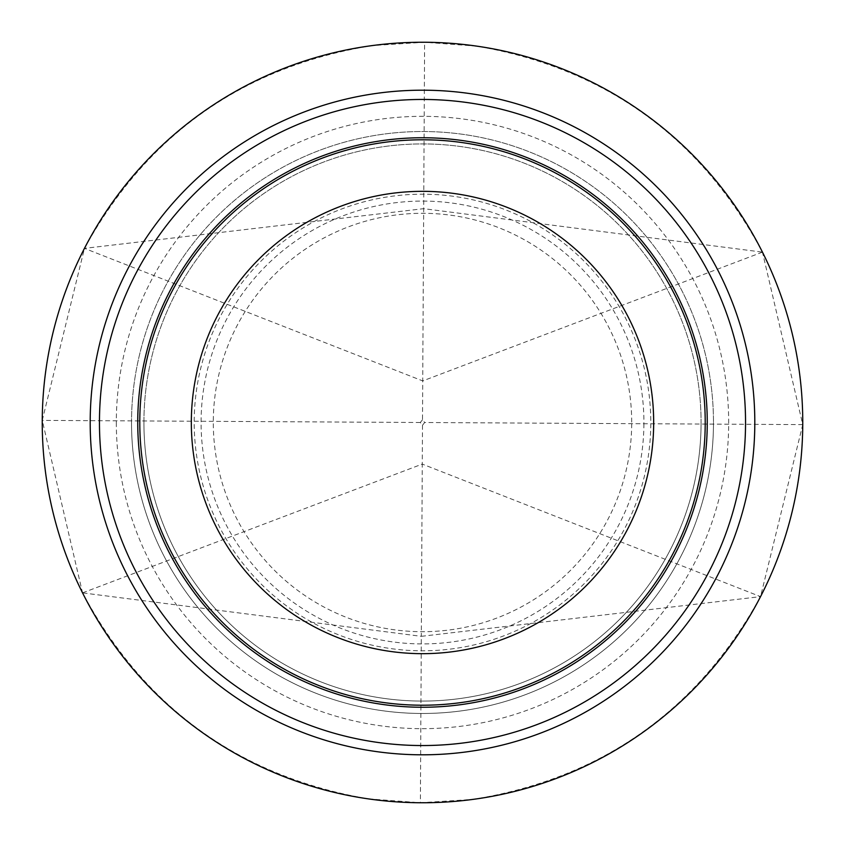 <?xml version="1.0" encoding="UTF-8"?>
<svg xmlns="http://www.w3.org/2000/svg" width="845" height="845" viewBox="0 0 845 845"><rect width="100%" height="100%" fill="white"/><g stroke="black" fill="none" stroke-linecap="round" stroke-linejoin="round"><path stroke-width="0.63" stroke-dasharray="4.22 3.17" d="M650.798 423.767A228.298 228.298 0 0 1 421.232 650.798A228.298 228.298 0 0 1 194.202 421.232A228.298 228.298 0 0 1 423.767 194.202A228.298 228.298 0 0 1 650.798 423.767M631.701 423.662A209.211 209.211 0 0 1 421.338 631.701A209.211 209.211 0 0 1 213.299 421.338A209.211 209.211 0 0 1 423.662 213.299A209.211 209.211 0 0 1 631.701 423.662M643.911 423.725A221.422 221.422 0 0 1 421.275 643.911A221.422 221.422 0 0 1 201.089 421.275A221.422 221.422 0 0 1 423.725 201.089A221.422 221.422 0 0 1 643.911 423.725M476.76 46.137L424.612 42.25L372.423 45.556C243.518 66.428 147.526 134.028 84.458 248.367L42.25 420.387L82.546 592.873C144.347 707.909 239.579 776.566 368.24 798.863L420.387 802.75L472.577 799.444C601.482 778.572 697.474 710.972 760.542 596.633L802.75 424.612L762.454 252.127C700.653 137.091 605.421 68.434 476.76 46.137M131.524 422.5A290.976 290.976 0 0 0 422.5 713.476A290.976 290.976 0 0 0 713.476 422.5A290.976 290.976 0 0 0 422.5 131.524A290.976 290.976 0 0 0 131.524 422.5A290.976 290.976 0 0 0 422.5 713.476A290.976 290.976 0 0 0 713.476 422.5A290.976 290.976 0 0 0 422.5 131.524A290.976 290.976 0 0 0 131.524 422.5A290.976 290.976 0 0 0 422.5 713.476A290.976 290.976 0 0 0 713.476 422.5M90.193 422.5A332.307 332.307 0 0 0 422.5 754.807A332.307 332.307 0 0 0 754.807 422.5A332.307 332.307 0 0 0 422.5 90.193A332.307 332.307 0 0 0 90.193 422.5A332.307 332.307 0 0 1 422.5 90.193A332.307 332.307 0 0 1 754.807 422.5M143.925 422.5A278.575 278.575 0 0 0 422.5 701.075A278.575 278.575 0 0 0 701.075 422.5A278.575 278.575 0 0 0 422.5 143.925A278.575 278.575 0 0 0 143.925 422.5A278.575 278.575 0 0 0 422.5 701.075A278.575 278.575 0 0 0 701.075 422.5A278.575 278.575 0 0 0 422.5 143.925A278.575 278.575 0 0 0 143.925 422.5A278.575 278.575 0 0 0 422.5 701.075A278.575 278.575 0 0 0 701.075 422.5M422.511 419.743L420.324 422.489L422.489 425.257L424.676 422.511L422.511 419.743L424.612 42.25M762.454 252.127L422.732 380.915L84.458 248.367L423.683 208.673L762.454 252.127M802.75 424.612L424.676 422.511M422.489 425.257L422.268 464.085L760.542 596.633L421.317 636.327L420.387 802.75M420.324 422.489L42.25 420.387M82.546 592.873L422.268 464.085L421.317 636.327L82.546 592.873M116.325 422.5A306.175 306.175 0 0 0 422.5 728.675A306.175 306.175 0 0 0 728.675 422.5A306.175 306.175 0 0 0 422.5 116.325A306.175 306.175 0 0 0 116.325 422.5"/><path stroke-width="1.27" d="M42.25 420.387A380.261 380.261 0 0 0 420.387 802.75A380.261 380.261 0 0 0 802.75 424.612A380.261 380.261 0 0 0 424.612 42.25A380.261 380.261 0 0 0 42.25 420.387M191.329 422.5A231.171 231.171 0 0 0 422.5 653.671A231.171 231.171 0 0 0 653.671 422.5A231.171 231.171 0 0 0 422.5 191.329A231.171 231.171 0 0 0 191.329 422.5M139.784 422.5A282.716 282.716 0 0 0 422.5 705.216A282.716 282.716 0 0 0 705.216 422.5A282.716 282.716 0 0 0 422.5 139.784A282.716 282.716 0 0 0 139.784 422.5M90.193 422.5A332.307 332.307 0 0 0 422.5 754.807A332.307 332.307 0 0 0 754.807 422.5A332.307 332.307 0 0 0 422.5 90.193A332.307 332.307 0 0 0 90.193 422.5A332.307 332.307 0 0 1 422.5 90.193A332.307 332.307 0 0 1 754.807 422.5M707.254 422.5A284.754 284.754 0 0 0 422.5 137.746A284.754 284.754 0 0 0 137.746 422.5A284.754 284.754 0 0 0 422.5 707.254A284.754 284.754 0 0 0 707.254 422.5M99.456 422.5A323.043 323.043 0 0 0 422.5 745.543A323.043 323.043 0 0 0 745.543 422.5A323.043 323.043 0 0 0 422.5 99.456A323.043 323.043 0 0 0 99.456 422.5"/></g></svg>
